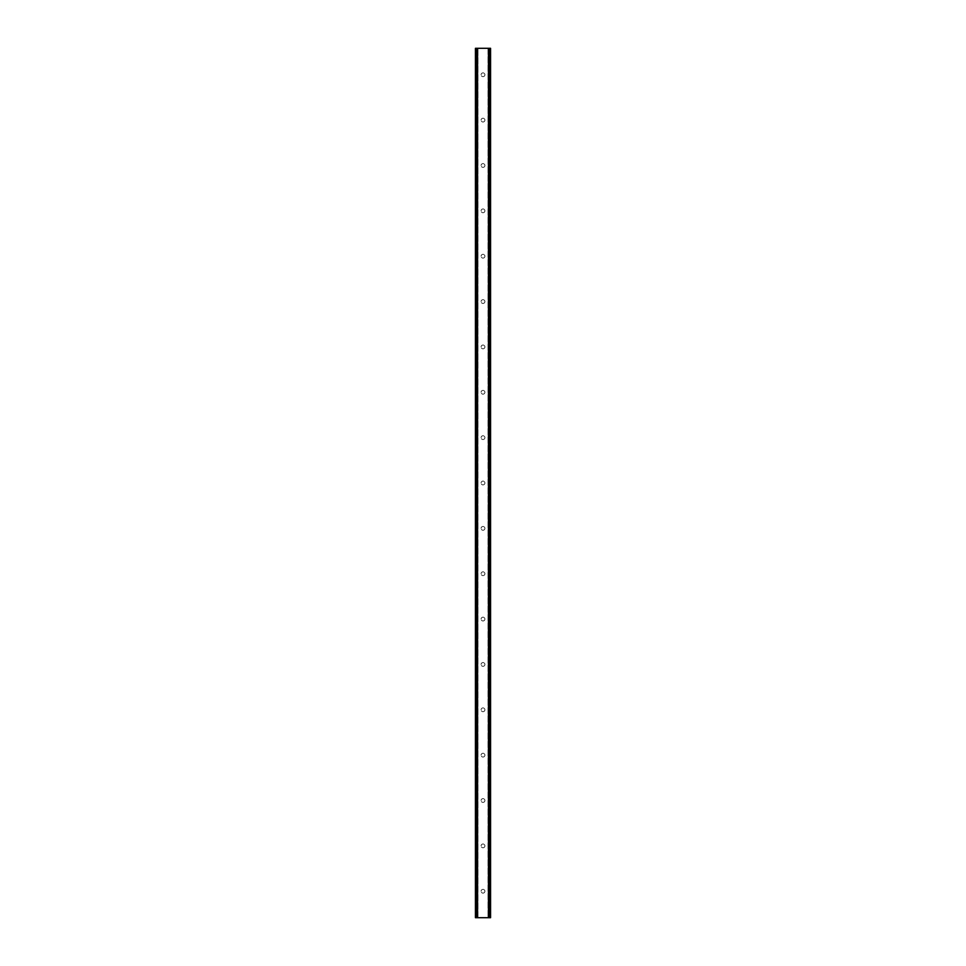 <?xml version="1.0" encoding="UTF-8"?>
<svg xmlns="http://www.w3.org/2000/svg" width="966" height="966" viewBox="0 0 966 966"><rect width="100%" height="100%" fill="white"/><g stroke="black" fill="none" stroke-linecap="round" stroke-linejoin="round"><path stroke-width="0.72" stroke-dasharray="4.83 3.62" d="M484.896 74.756A1.896 1.896 0 0 1 483 76.652A1.896 1.896 0 0 1 481.104 74.756A1.896 1.896 0 0 0 483 76.652A1.896 1.896 0 0 0 484.896 74.756A1.896 1.896 0 0 0 483 72.873A1.896 1.896 0 0 0 481.104 74.756A1.896 1.896 0 0 1 483 72.873A1.896 1.896 0 0 1 484.896 74.756M484.896 120.122A1.896 1.896 0 0 1 483 122.006A1.896 1.896 0 0 1 481.104 120.122A1.896 1.896 0 0 0 483 122.006A1.896 1.896 0 0 0 484.896 120.122A1.896 1.896 0 0 0 483 118.226A1.896 1.896 0 0 0 481.104 120.122A1.896 1.896 0 0 1 483 118.226A1.896 1.896 0 0 1 484.896 120.122M484.896 165.476A1.896 1.896 0 0 1 483 167.372A1.896 1.896 0 0 1 481.104 165.476A1.896 1.896 0 0 0 483 167.372A1.896 1.896 0 0 0 484.896 165.476A1.896 1.896 0 0 0 483 163.592A1.896 1.896 0 0 0 481.104 165.476A1.896 1.896 0 0 1 483 163.592A1.896 1.896 0 0 1 484.896 165.476M484.896 210.842A1.896 1.896 0 0 1 483 212.725A1.896 1.896 0 0 1 481.104 210.842A1.896 1.896 0 0 0 483 212.725A1.896 1.896 0 0 0 484.896 210.842A1.896 1.896 0 0 0 483 208.946A1.896 1.896 0 0 0 481.104 210.842A1.896 1.896 0 0 1 483 208.946A1.896 1.896 0 0 1 484.896 210.842M484.896 256.195A1.896 1.896 0 0 1 483 258.091A1.896 1.896 0 0 1 481.104 256.195A1.896 1.896 0 0 0 483 258.091A1.896 1.896 0 0 0 484.896 256.195A1.896 1.896 0 0 0 483 254.312A1.896 1.896 0 0 0 481.104 256.195A1.896 1.896 0 0 1 483 254.312A1.896 1.896 0 0 1 484.896 256.195M484.896 301.561A1.896 1.896 0 0 1 483 303.445A1.896 1.896 0 0 1 481.104 301.561A1.896 1.896 0 0 0 483 303.445A1.896 1.896 0 0 0 484.896 301.561A1.896 1.896 0 0 0 483 299.665A1.896 1.896 0 0 0 481.104 301.561A1.896 1.896 0 0 1 483 299.665A1.896 1.896 0 0 1 484.896 301.561M484.896 346.915A1.896 1.896 0 0 1 483 348.811A1.896 1.896 0 0 1 481.104 346.915A1.896 1.896 0 0 0 483 348.811A1.896 1.896 0 0 0 484.896 346.915A1.896 1.896 0 0 0 483 345.031A1.896 1.896 0 0 0 481.104 346.915A1.896 1.896 0 0 1 483 345.031A1.896 1.896 0 0 1 484.896 346.915M484.896 392.281A1.896 1.896 0 0 1 483 394.164A1.896 1.896 0 0 1 481.104 392.281A1.896 1.896 0 0 0 483 394.164A1.896 1.896 0 0 0 484.896 392.281A1.896 1.896 0 0 0 483 390.385A1.896 1.896 0 0 0 481.104 392.281A1.896 1.896 0 0 1 483 390.385A1.896 1.896 0 0 1 484.896 392.281M484.896 437.634A1.896 1.896 0 0 1 483 439.53A1.896 1.896 0 0 1 481.104 437.634A1.896 1.896 0 0 0 483 439.53A1.896 1.896 0 0 0 484.896 437.634A1.896 1.896 0 0 0 483 435.751A1.896 1.896 0 0 0 481.104 437.634A1.896 1.896 0 0 1 483 435.751A1.896 1.896 0 0 1 484.896 437.634M484.896 483A1.896 1.896 0 0 1 483 484.896A1.896 1.896 0 0 1 481.104 483A1.896 1.896 0 0 0 483 484.896A1.896 1.896 0 0 0 484.896 483A1.896 1.896 0 0 0 483 481.104A1.896 1.896 0 0 0 481.104 483A1.896 1.896 0 0 1 483 481.104A1.896 1.896 0 0 1 484.896 483M484.896 528.366A1.896 1.896 0 0 1 483 530.249A1.896 1.896 0 0 1 481.104 528.366A1.896 1.896 0 0 0 483 530.249A1.896 1.896 0 0 0 484.896 528.366A1.896 1.896 0 0 0 483 526.47A1.896 1.896 0 0 0 481.104 528.366A1.896 1.896 0 0 1 483 526.47A1.896 1.896 0 0 1 484.896 528.366M484.896 573.719A1.896 1.896 0 0 1 483 575.615A1.896 1.896 0 0 1 481.104 573.719A1.896 1.896 0 0 0 483 575.615A1.896 1.896 0 0 0 484.896 573.719A1.896 1.896 0 0 0 483 571.836A1.896 1.896 0 0 0 481.104 573.719A1.896 1.896 0 0 1 483 571.836A1.896 1.896 0 0 1 484.896 573.719M484.896 619.085A1.896 1.896 0 0 1 483 620.969A1.896 1.896 0 0 1 481.104 619.085A1.896 1.896 0 0 0 483 620.969A1.896 1.896 0 0 0 484.896 619.085A1.896 1.896 0 0 0 483 617.189A1.896 1.896 0 0 0 481.104 619.085A1.896 1.896 0 0 1 483 617.189A1.896 1.896 0 0 1 484.896 619.085M484.896 664.439A1.896 1.896 0 0 1 483 666.335A1.896 1.896 0 0 1 481.104 664.439A1.896 1.896 0 0 0 483 666.335A1.896 1.896 0 0 0 484.896 664.439A1.896 1.896 0 0 0 483 662.555A1.896 1.896 0 0 0 481.104 664.439A1.896 1.896 0 0 1 483 662.555A1.896 1.896 0 0 1 484.896 664.439M484.896 709.805A1.896 1.896 0 0 1 483 711.688A1.896 1.896 0 0 1 481.104 709.805A1.896 1.896 0 0 0 483 711.688A1.896 1.896 0 0 0 484.896 709.805A1.896 1.896 0 0 0 483 707.909A1.896 1.896 0 0 0 481.104 709.805A1.896 1.896 0 0 1 483 707.909A1.896 1.896 0 0 1 484.896 709.805M484.896 755.158A1.896 1.896 0 0 1 483 757.054A1.896 1.896 0 0 1 481.104 755.158A1.896 1.896 0 0 0 483 757.054A1.896 1.896 0 0 0 484.896 755.158A1.896 1.896 0 0 0 483 753.275A1.896 1.896 0 0 0 481.104 755.158A1.896 1.896 0 0 1 483 753.275A1.896 1.896 0 0 1 484.896 755.158M484.896 800.524A1.896 1.896 0 0 1 483 802.408A1.896 1.896 0 0 1 481.104 800.524A1.896 1.896 0 0 0 483 802.408A1.896 1.896 0 0 0 484.896 800.524A1.896 1.896 0 0 0 483 798.628A1.896 1.896 0 0 0 481.104 800.524A1.896 1.896 0 0 1 483 798.628A1.896 1.896 0 0 1 484.896 800.524M484.896 845.878A1.896 1.896 0 0 1 483 847.774A1.896 1.896 0 0 1 481.104 845.878A1.896 1.896 0 0 0 483 847.774A1.896 1.896 0 0 0 484.896 845.878A1.896 1.896 0 0 0 483 843.994A1.896 1.896 0 0 0 481.104 845.878A1.896 1.896 0 0 1 483 843.994A1.896 1.896 0 0 1 484.896 845.878M484.896 891.244A1.896 1.896 0 0 1 483 893.127A1.896 1.896 0 0 1 481.104 891.244A1.896 1.896 0 0 0 483 893.127A1.896 1.896 0 0 0 484.896 891.244A1.896 1.896 0 0 0 483 889.348A1.896 1.896 0 0 0 481.104 891.244A1.896 1.896 0 0 1 483 889.348A1.896 1.896 0 0 1 484.896 891.244M484.763 48.3L483.435 48.3L484.763 48.3M483.435 48.3L484.944 48.3L483.435 48.3M482.396 48.3L480.766 48.3L482.396 48.3M480.766 48.3L482.553 48.3L480.766 48.3M489.798 48.3L489.798 917.7L490.559 917.7L490.559 48.3L490.559 917.7L487.987 917.7L490.559 917.7L490.559 48.3L475.441 48.3L475.441 917.7L477.784 917.7L475.55 917.7M475.55 48.3L478.013 48.3L475.441 48.3L475.441 917.7L489.798 917.7M481.237 917.7L482.565 917.7L481.237 917.7M482.565 917.7L481.056 917.7L482.565 917.7M483.749 917.7L484.377 917.7L483.749 917.7M478.013 917.7L478.013 48.3L478.013 917.7M476.202 48.3L476.202 917.7M475.441 48.3L475.441 917.7L475.441 48.3M477.228 48.3L477.228 917.7M477.071 48.3L477.071 917.7M488.929 48.3L488.929 917.7M488.772 48.3L488.772 917.7M487.987 48.3L487.987 917.7L487.987 48.3M475.658 48.3L475.658 917.7M477.784 48.3L477.784 917.7L477.784 48.3M475.864 48.3L475.864 917.7M475.67 48.3L475.67 917.7M490.45 48.3L490.45 917.7M490.33 48.3L490.33 917.7M490.136 48.3L490.136 917.7M488.216 48.3L488.216 917.7L488.216 48.3M490.342 48.3L490.342 917.7"/><path stroke-width="1.45" d="M490.45 48.3L475.441 48.3L475.441 917.7L490.559 917.7L490.559 48.3L490.45 917.7M477.071 48.3L477.071 917.7M477.228 48.3L477.228 917.7M477.53 48.3L477.53 917.7M488.47 48.3L488.47 917.7M488.772 48.3L488.772 917.7M488.929 48.3L488.929 917.7M475.55 48.3L475.55 917.7M475.683 48.3L475.683 917.7M475.876 48.3L475.876 917.7M490.124 48.3L490.124 917.7M490.317 48.3L490.317 917.7"/></g></svg>
